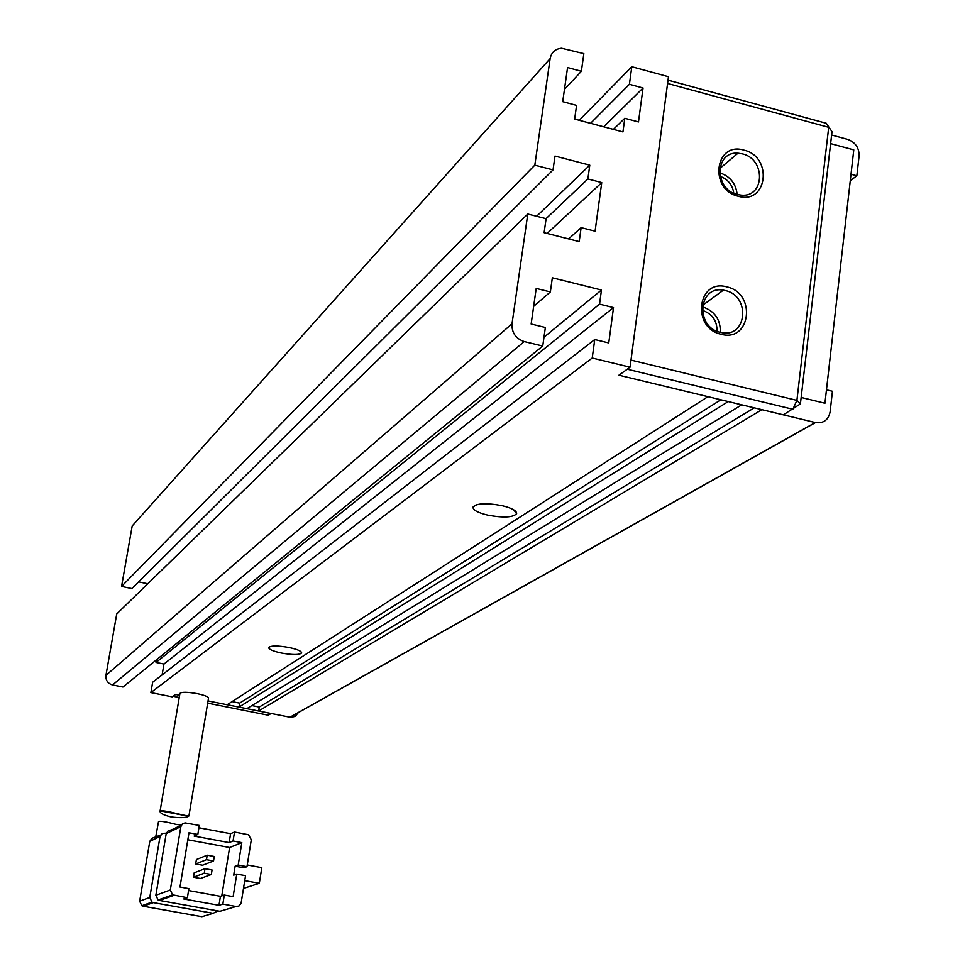 <?xml version="1.0" encoding="UTF-8"?>
<svg xmlns="http://www.w3.org/2000/svg" width="965" height="965" viewBox="0 0 965 965"><rect width="100%" height="100%" fill="white"/><g stroke="black" fill="none" stroke-linecap="round" stroke-linejoin="round"><path stroke-width="1.45" d="M179.261 697.478L173.133 696.26L175.642 694.462L179.635 695.258M179.84 694.004L178.428 695.017L175.642 694.462L172.313 696.863L150.878 692.593L592.221 358.027L630.061 367.195L618.927 375.204L783.327 414.841L800.407 403.913L796.909 400.391L828.706 127.32L667.575 83.473L630.989 360.09L796.909 400.391L792.868 409.269L627.25 369.209L618.927 375.204L707.924 396.663L227.161 704.74L208.042 700.928L271.141 713.509L268.234 715.21L207.668 703.147M721.096 334.252C691.097 327.955 697.442 278.209 726.971 286.931C756.681 293.227 750.71 342.684 721.096 334.252M725.415 290.586L723.364 290.175C698.298 285.338 695.077 327.135 720.24 332.298L721.567 332.575C747.043 338.184 750.806 295.893 725.415 290.586M738.237 196.257C708.672 189.61 714.86 141.131 743.967 150.142C773.242 156.788 767.428 204.99 738.237 196.257M742.411 153.869L738.008 153.182C714.691 151.071 714.004 189.466 737.369 194.508L741.072 195.135C764.835 197.909 765.993 159.044 742.411 153.869M720.3 332.31C720.626 319.656 714.824 311.213 702.906 306.966L702.339 306.834M737.151 194.46C735.909 183.555 730.143 176.354 719.83 172.819L719.637 172.771M717.007 331.212C717.14 320.778 712.303 313.83 702.472 310.368L702.267 310.32M800.407 403.913L832.011 131.674L826.257 123.267L668.021 80.155M832.011 131.674L826.257 123.267M733.786 193.229C732.507 184.918 727.96 179.285 720.143 176.342M830.624 143.616L853.784 149.877L824.942 403.237L801.155 397.447M177.21 813.712L188.694 816.221C186.04 817.813 180.226 818.067 171.227 816.981C164.014 815.268 160.286 813.423 160.021 811.444L160.431 810.914C163.133 810.54 168.73 811.481 177.21 813.712M188.935 815.908L208.512 698.105C208.187 696.67 204.447 695.186 197.282 693.654C187.27 691.905 181.492 691.821 179.936 693.413L160.021 811.444M181.396 825.159L175.449 824.255C166.74 821.951 161.119 821.01 158.562 821.408L155.63 837.439M166.209 833.579L180.865 826.643L170.31 889.983L155.86 895.255L166.209 833.579L168.417 830.455L171.263 830.009L181.372 825.196M246.98 866.691L238.21 865.074L235.122 866.208L243.856 867.812L246.98 866.691L251.298 839.791L248.548 834.773L234.507 832.047L230.587 833.7L229.151 842.602L194.134 836.088L197.825 834.448L188.983 832.795L179.985 887.04L188.875 888.644L187.379 897.74L183.724 898.97L218.971 905.303L222.843 904.109L236.075 906.497L219.96 911.298L159.454 900.466L158.091 899.983L155.86 895.255M187.379 897.74L172.614 894.832L170.31 889.983M197.825 834.448L199.309 825.461L185.039 822.904L182.301 824.026L180.865 826.643M236.075 906.497L238.982 906.002L241.093 903.264L245.544 875.689L236.763 874.085L233.675 875.171L235.122 866.208M230.587 833.7L198.923 827.777M217.764 910.912L213.168 913.324L201.89 916.69L143.158 906.219L153.339 902.625L151.988 902.142L149.768 897.486L139.66 901.177L149.792 841.359L160.045 836.498L162.216 833.41L166.294 833.193M160.045 836.498L149.768 897.486M153.339 902.625L213.168 913.324M222.843 904.109L224.302 895.05L233.12 896.654L236.763 874.085M244.748 880.647L259.32 883.313L243.506 888.439M247.257 864.99L261.805 867.668L259.32 883.313M238.21 865.074L241.829 842.638L233.06 840.998L234.507 832.047M233.06 840.998L229.151 842.602M218.971 905.303L220.43 896.304L224.302 895.05M188.561 890.55L220.43 896.304M200.418 878.5L193.483 877.233L194.206 872.806L204.99 868.705L204.254 873.216L211.323 874.507L200.418 878.5M221.769 895.882L229.598 847.523L187.825 839.779M202.602 865.231L195.666 863.965L196.402 859.55L207.21 855.195L206.474 859.694L213.53 860.997L202.602 865.231M241.829 842.638L229.598 847.523M193.483 877.233L204.254 873.216M195.666 863.965L206.474 859.694M139.66 901.177L141.831 905.749L143.158 906.219M160.528 835.111L151.927 838.32L149.792 841.359M211.323 874.507L212.059 869.996L204.99 868.705M213.53 860.997L214.266 856.498L207.21 855.195M501.981 505.636C486.107 502.753 476.457 503.235 472.995 507.095C472.898 510.039 477.82 512.717 487.747 515.129C503.513 518.012 513.151 517.505 516.637 513.645C516.757 510.738 511.872 508.06 501.981 505.636M289.283 647.551C277.57 645.476 270.695 645.501 268.668 647.611C268.933 649.421 273.083 651.218 281.117 652.991C292.781 655.054 299.645 655.03 301.671 652.907C301.418 651.11 297.28 649.324 289.283 647.551M630.061 367.195L668.468 76.742L631.798 66.742L629.409 84.317L643.052 88.008L638.48 121.94L624.801 118.273L622.944 131.928L574.658 119.081L576.575 105.39L562.716 101.675L567.565 67.55L581.376 71.301L583.849 53.654L561.57 48.262C555.225 48.901 551.413 52.351 550.134 58.588L534.815 165.16L553.029 169.9L554.996 156.053L589.784 165.16L587.878 178.971L601.738 182.578L595.079 231.178L581.135 227.619L568.626 238.922M851.009 174.219L856.848 175.787L850.274 180.672M831.625 135.028L847.716 139.394C855.424 142.301 859.212 147.85 859.091 156.028L856.848 175.787M579.229 120.299L631.798 66.742M542.74 346.049L122.965 687.032L112.555 684.957L524.236 341.574L542.74 346.049L545.358 327.473L531.148 324.011L536.202 288.439L550.352 291.937L552.342 277.787L601.46 290.031L599.542 304.132L613.511 307.594L608.758 342.949L594.742 339.535L152.651 682.255L150.878 692.593M592.221 358.027L594.742 339.535M527.795 214.013L512.017 323.782L105.933 675.379L116.729 613.945L527.795 214.013L546.106 218.681L544.115 232.698L579.193 241.6L581.135 227.619M524.236 341.574C515.708 338.606 511.631 332.672 512.017 323.782M826.462 389.812L832.445 391.271L830.105 411.922C828.392 420.004 823.519 423.563 815.485 422.586L761.904 409.667L258.62 711.012L290.755 717.369L295.157 716.404L298.523 712.399M728.237 401.561L741.735 404.805L246.847 708.66L238.982 707.092L728.237 401.561M156.499 659.783L156.041 662.448L163.966 664.053L162.108 674.921M105.933 675.379C105.571 680.313 107.778 683.51 112.555 684.957M138.634 581.871L147.742 583.777M137.488 520.038L132.193 525.949L121.566 586.418L131.891 588.578L553.029 169.9M629.409 84.317L590.556 123.315M613.511 307.594L163.966 664.053M543.983 337.219L601.46 290.031M547.107 233.458L601.738 182.578M589.784 165.16L536.612 216.257M121.566 586.418L534.815 165.16M603.716 126.813L643.052 88.008M251.877 705.572L259.259 707.043L258.62 711.012M232.046 701.603L239.634 703.123L238.982 707.092M599.542 304.132L156.041 662.448M550.352 291.937L533.657 306.363M546.033 218.657L587.878 178.971M581.376 71.301L564.465 89.359M613.39 129.382L624.801 118.273M239.634 703.123L720.867 399.775M754.28 407.833L259.259 707.043M159.454 900.466L174.014 895.327M550.134 58.588L132.193 525.949M815.28 422.537L289.874 717.248M702.532 305.362L723.364 290.175M719.794 168.537L738.008 153.182M160.431 810.914L188.694 816.221M172.614 894.832L158.091 899.983M141.831 905.749L151.988 902.142M476.215 504.792L472.995 507.095M270.224 646.514L268.668 647.611M513.609 509.749L516.637 513.645M300.489 651.315L301.671 652.907M815.485 422.586L289.995 717.272"/></g></svg>
